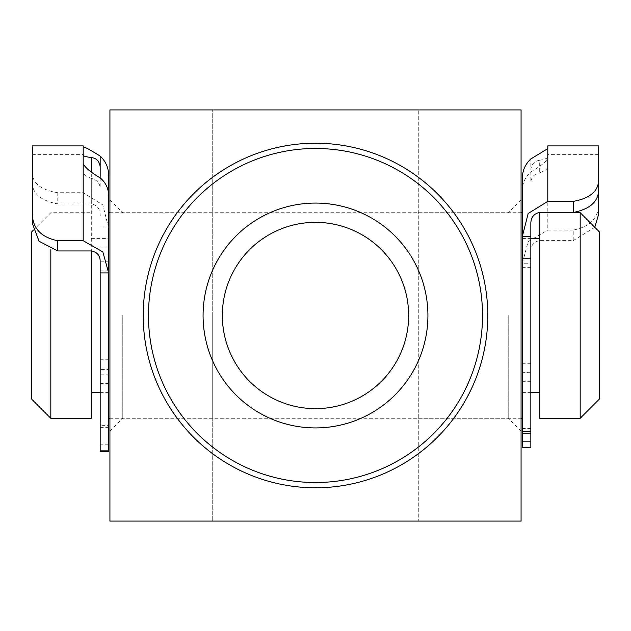 <?xml version="1.0" encoding="UTF-8"?>
<svg xmlns="http://www.w3.org/2000/svg" width="631" height="631" viewBox="0 0 631 631"><rect width="100%" height="100%" fill="white"/><g stroke="black" fill="none" stroke-linecap="round" stroke-linejoin="round"><path stroke-width="0.47" stroke-dasharray="3.15 2.37" d="M31.55 231.987L31.55 399.013M50.819 418.29L50.819 249.766M599.45 399.013L599.45 231.987M580.181 212.71L580.181 418.29M539.702 418.29L539.702 212.71M522.358 236.325L522.358 212.71M108.642 315.5L108.642 418.29L108.642 315.5M91.298 418.29L91.298 250.949M91.298 315.5L91.298 392.592L91.298 315.5M522.358 315.5L522.358 418.29L522.358 315.5M148.474 315.5A167.026 167.026 0 0 0 315.5 482.526A167.026 167.026 0 0 0 482.526 315.5A167.026 167.026 0 0 0 315.5 148.474A167.026 167.026 0 0 0 148.474 315.5A167.026 167.026 0 0 1 315.5 148.474A167.026 167.026 0 0 1 482.526 315.5M109.928 315.5L109.928 431.139L109.928 315.5M122.777 315.5L122.777 418.29L122.777 315.5M521.072 315.5L521.072 109.928L418.29 109.928L418.29 521.072L418.29 109.928L109.928 109.928L109.928 521.072L212.71 521.072L212.71 109.928L212.71 521.072L521.072 521.072L521.072 315.5M508.223 315.5L508.223 418.29L508.223 315.5M408.651 315.5A93.151 93.151 0 0 1 315.5 408.651A93.151 93.151 0 0 1 222.349 315.5A93.151 93.151 0 0 1 315.5 222.349A93.151 93.151 0 0 1 408.651 315.5M212.71 315.5L212.71 418.29L212.71 315.5M100.163 261.628L100.163 451.362M100.163 270.865L108.642 270.865L108.642 261.81L100.163 261.81M100.163 383.545L108.642 383.545L108.642 374.798L100.163 374.798M100.163 166.655L100.163 187.517C99.477 182.872 96.646 179.859 91.684 178.478L91.684 250.949M57.76 192.715C41.457 190.018 32.978 183.637 32.323 173.564L32.323 183.329C32.828 193.962 41.307 200.824 57.76 203.9L57.76 192.715L83.197 192.715L102.829 204.941L108.642 227.941L108.642 425.341L100.163 425.341M100.163 359.757L108.642 359.757L108.642 255.957L100.163 255.957M100.163 423.03L108.642 423.03L108.642 369.427L100.163 369.427M108.642 423.03L108.642 425.341M100.163 227.941L108.642 227.941L108.642 175.221M100.163 247.92L108.642 247.92L108.642 212.71M108.642 247.92L108.642 255.957M108.642 359.757L108.642 369.427M83.197 163.563L83.197 171.301C83.41 174.235 86.234 176.625 91.684 178.478M83.197 171.301L83.197 145.903M57.76 203.9L91.684 203.9L91.684 172.018M32.323 183.329L32.323 223.335M108.642 195.35L108.642 261.81M108.642 270.865L108.642 374.798M108.642 383.545L108.642 444.216L100.163 444.216M32.323 145.903L32.323 173.564M100.163 215.581C100.29 209.295 97.466 205.406 91.684 203.9M108.642 451.362L108.642 444.216M598.677 214.154L598.677 204.965C598.078 218.476 589.599 226.845 573.24 230.07L573.24 240.6L539.316 240.6C533.542 241.996 530.718 245.664 530.837 251.595L530.837 224.052M530.837 267.339L522.358 267.339L522.358 258.402L530.837 258.402M530.837 381.329L522.358 381.329L522.358 372.306L530.837 372.306M530.837 363.306L522.358 363.306L522.358 258.426L530.837 258.426M530.837 428.488L522.358 428.488L522.358 372.889L530.837 372.889M522.358 428.488L522.358 381.329M530.837 250.097L522.358 250.097L522.358 177.942M522.358 250.097L522.358 258.426M522.358 363.306L522.358 372.889M573.24 240.6L594.781 227.318M547.803 145.903L547.803 166.552C547.59 169.061 544.766 171.143 539.316 172.784L539.316 160.313C544.75 159.343 547.582 158.239 547.803 157.009L547.803 148.6M547.803 166.552L547.803 157.009M573.24 230.07L547.803 230.07L547.803 158.586C545.981 161.844 540.333 166.3 530.837 171.971C525.315 176.83 522.492 182.832 522.358 189.978L522.358 258.402M522.358 267.339L522.358 372.306M530.837 447.71L530.837 263.23L522.358 263.23L528.155 241.602L547.803 230.07M530.837 446.969L522.358 446.969L522.358 189.978M530.837 263.23L530.837 251.595M522.358 446.969L522.358 447.71M539.316 160.313C534.362 161.205 531.531 164.241 530.837 169.439L530.837 158.949M530.837 171.971L530.837 181.917C531.523 177.098 534.354 174.053 539.316 172.784M83.197 146.881L83.197 192.715M539.316 238.408L539.316 240.6M33.301 230.236L50.819 212.71L91.298 212.71M522.358 238.408L530.837 238.408M109.928 212.71L521.072 212.71M91.298 238.408L108.642 238.408M100.163 392.592L108.642 392.592M109.928 418.29L521.072 418.29M522.358 392.592L530.837 392.592M212.71 418.29L122.777 418.29L109.928 431.139M418.29 418.29L508.223 418.29L521.072 431.139M212.71 212.71L122.777 212.71L109.928 199.861M521.072 199.861L508.223 212.71L418.29 212.71M32.323 154.382L83.197 154.382M100.163 427.361L108.642 427.361M598.677 154.382L547.803 154.382"/><path stroke-width="0.95" d="M50.819 249.766L50.819 418.29L31.55 399.013L31.55 231.987L33.301 230.236M599.45 231.987L599.45 399.013L580.181 418.29L580.181 212.71L599.45 231.987M580.181 212.71L539.702 212.71L539.702 418.29L580.181 418.29M521.072 212.71L522.358 212.71L522.358 431.714L530.837 431.714L530.837 447.71L522.358 447.71L522.358 441.156L530.837 441.156M91.298 250.949L91.298 418.29L50.819 418.29M427.921 315.5A112.421 112.421 0 0 1 315.5 427.921A112.421 112.421 0 0 1 203.079 315.5A112.421 112.421 0 0 1 315.5 203.079A112.421 112.421 0 0 1 427.921 315.5M222.349 315.5A93.151 93.151 0 0 0 315.5 408.651A93.151 93.151 0 0 0 408.651 315.5A93.151 93.151 0 0 0 315.5 222.349A93.151 93.151 0 0 0 222.349 315.5M482.526 315.5A167.026 167.026 0 0 0 315.5 148.474A167.026 167.026 0 0 0 148.474 315.5A167.026 167.026 0 0 0 315.5 482.526A167.026 167.026 0 0 0 482.526 315.5M521.072 315.5L521.072 109.928L109.928 109.928L109.928 521.072L521.072 521.072L521.072 315.5M109.928 212.71L108.642 212.71L108.642 175.221C108.532 167.665 105.7 161.284 100.163 156.078C90.683 150.162 85.027 147.094 83.197 146.881M32.323 214.406C32.922 228.643 41.401 237.414 57.76 240.726L57.76 250.949L39.059 241.263L32.323 223.335L32.323 145.903L83.197 145.903L83.197 163.563C85.019 167.562 90.667 172.326 100.163 177.855L100.163 166.655C99.469 161.386 96.638 158.373 91.684 157.624C86.25 156.882 83.418 156.125 83.197 155.344M57.76 250.949L91.684 250.949C97.458 252.305 100.282 255.87 100.163 261.628L100.163 272.931L108.642 272.931L102.845 251.927L83.197 240.726L83.197 163.563M100.163 177.855C105.685 182.58 108.508 188.409 108.642 195.35L108.642 451.362L100.163 451.362L100.163 272.931M57.76 240.726L83.197 240.726M573.24 212.458L573.24 201.36C589.543 198.52 598.022 191.579 598.677 180.537L598.677 190.231C598.172 201.825 589.693 209.232 573.24 212.458L539.316 212.458C533.534 213.956 530.71 217.821 530.837 224.052L530.837 431.714M530.837 433.355L522.358 433.355L522.358 431.714M573.24 201.36L547.803 201.36L528.171 213.491L522.358 236.325L522.358 177.942C522.468 170.441 525.3 164.115 530.837 158.949L547.803 148.6L547.803 145.903L598.677 145.903L598.677 180.537M594.781 227.318L598.677 214.154L598.677 154.382L598.677 190.231M522.358 433.355L522.358 441.156M598.677 204.965L598.677 145.903M530.837 236.325L522.358 236.325M487.787 315.5A172.287 172.287 0 0 1 315.5 487.787A172.287 172.287 0 0 1 143.213 315.5A172.287 172.287 0 0 1 315.5 143.213A172.287 172.287 0 0 1 487.787 315.5M100.163 156.078L100.163 166.655M91.684 172.018L91.684 157.624M100.163 450.849L108.642 450.849M539.316 212.458L539.316 238.408M547.803 148.6L547.803 201.36M530.837 238.408L539.702 238.408M91.298 392.592L100.163 392.592M108.642 418.29L109.928 418.29M521.072 418.29L522.358 418.29M530.837 392.592L539.702 392.592"/></g></svg>
